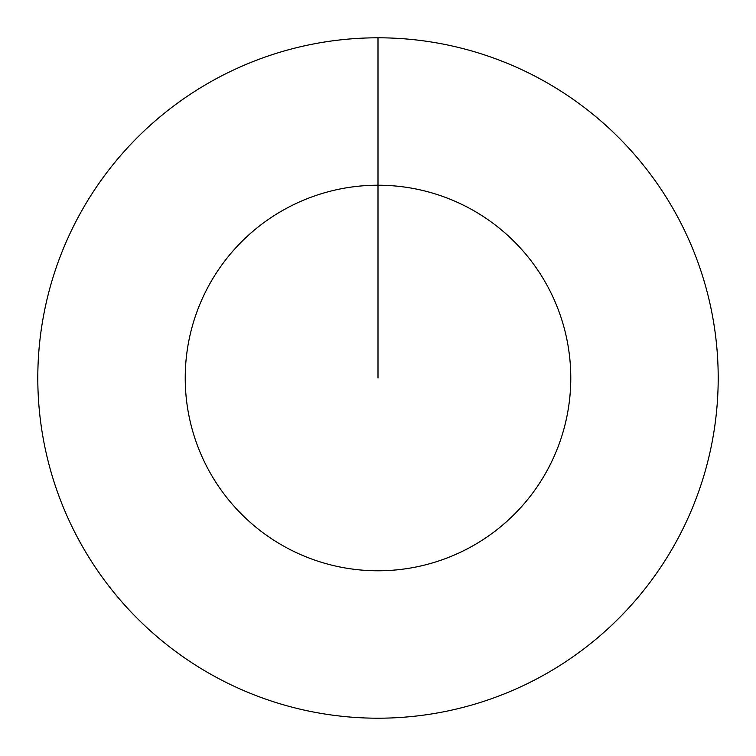 <?xml version="1.0" encoding="UTF-8"?>
<svg xmlns="http://www.w3.org/2000/svg" width="756" height="756" viewBox="0 0 756 756"><rect width="100%" height="100%" fill="white"/><g stroke="black" fill="none" stroke-linecap="round" stroke-linejoin="round"><path stroke-width="1.13" d="M378 37.8A340.2 340.2 0 0 1 718.2 378A340.2 340.2 0 0 1 378 718.2A340.2 340.2 0 0 1 37.8 378A340.2 340.2 0 0 1 378 37.8L378 185.22A192.78 192.78 0 0 1 570.78 378A192.78 192.78 0 0 1 378 570.78A192.78 192.78 0 0 1 185.22 378A192.78 192.78 0 0 1 378 185.22L378 378"/></g></svg>
